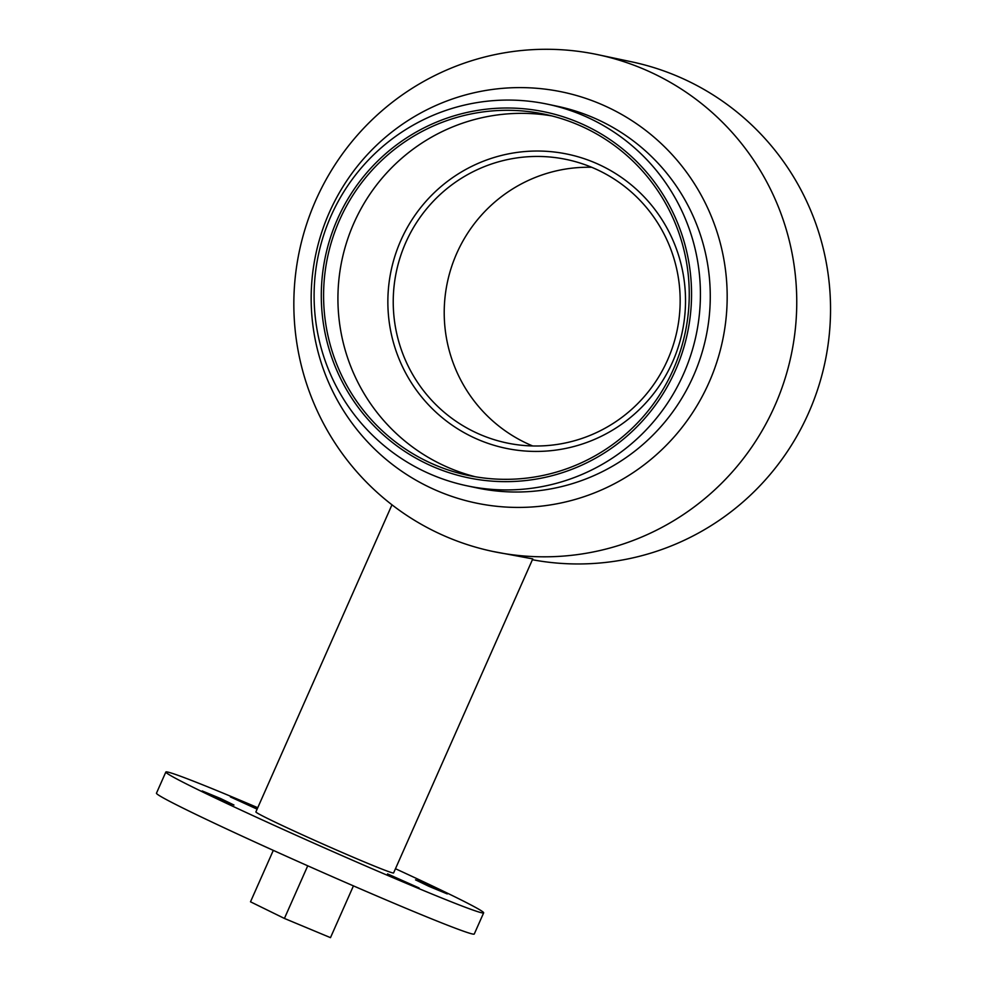 <?xml version="1.0" encoding="UTF-8"?>
<svg xmlns="http://www.w3.org/2000/svg" width="987" height="987" viewBox="0 0 987 987"><rect width="100%" height="100%" fill="white"/><g stroke="black" fill="none" stroke-linecap="round" stroke-linejoin="round"><path stroke-width="1.48" d="M257.422 808.476L230.366 796.904L257.113 809.155M395.479 868.733A173.811 5.108 -156.1 0 1 483.655 912.852A173.811 5.108 -156.1 0 1 322.687 847.105A173.811 5.108 -156.1 0 1 165.841 772.019A173.811 5.108 -156.1 0 1 257.755 807.711M429.024 886.388L447.284 893.938L420.154 881.514L415.527 879.861L429.024 886.388M220.483 798.483L202.199 790.945L217.88 798.446L233.968 805.022L220.483 798.483M391.975 504.813L255.892 811.919A75.32 2.208 23.9 0 0 323.859 844.453A75.32 2.208 23.9 0 0 393.603 872.94L532.77 558.901L492.735 551.425A253.881 251.352 -78.1 0 0 791.204 355.086A253.881 251.352 -78.1 0 0 597.863 54.68A253.881 251.352 -78.1 0 0 306.278 225.184A253.881 251.352 -78.1 0 0 442.484 535.053A253.881 251.352 -78.1 0 0 492.735 551.425M387.533 873.89L419.13 887.979L387.533 873.89M532.4 559.74A253.881 251.352 -78.1 0 0 825.601 359.268A253.881 251.352 -78.1 0 0 631.643 61.823L597.863 54.68M478.041 433.589A144.842 143.399 -78.1 0 0 506.713 442.929A144.842 143.399 -78.1 0 0 676.996 330.916A144.842 143.399 -78.1 0 0 566.686 159.524A144.842 143.399 -78.1 0 0 400.327 256.805A144.842 143.399 -78.1 0 0 478.041 433.589M591.669 167.284A144.842 143.399 -78.1 0 0 447.814 280.357A144.842 143.399 -78.1 0 0 529.02 444.384A144.842 143.399 -78.1 0 0 532.696 445.964M165.841 772.019L156.464 793.19A173.811 5.108 23.9 0 0 313.298 868.276A173.811 5.108 23.9 0 0 474.266 934.023L483.655 912.852M353.432 885.882L330.485 937.65L284.416 918.441L250.501 901.81L273.3 850.375M307.734 865.809L284.416 918.441M434.12 489.429A210.009 207.924 -78.1 0 0 726.087 275.213A210.009 207.924 -78.1 0 0 397.292 127.903A210.009 207.924 -78.1 0 0 434.12 489.429M466.888 485.789L476.733 487.874A195.019 193.082 -78.1 0 0 706.001 337.06A195.019 193.082 -78.1 0 0 557.482 106.3L547.637 104.215A195.019 193.082 -78.1 0 0 323.662 235.19A195.019 193.082 -78.1 0 0 428.284 473.217A195.019 193.082 -78.1 0 0 466.888 485.789A195.019 193.082 -78.1 0 0 696.156 334.975A195.019 193.082 -78.1 0 0 547.637 104.215M430.739 465.63A186.901 185.05 -78.1 0 0 690.579 274.978A186.901 185.05 -78.1 0 0 397.958 143.868A186.901 185.05 -78.1 0 0 430.739 465.63M431.677 463.508A184.581 182.755 -78.1 0 0 468.208 475.413A184.581 182.755 -78.1 0 0 685.212 332.656A184.581 182.755 -78.1 0 0 544.639 114.233A184.581 182.755 -78.1 0 0 332.631 238.212A184.581 182.755 -78.1 0 0 431.677 463.508M551.782 115.898A184.581 182.755 -78.1 0 0 345.869 244.776A184.581 182.755 -78.1 0 0 446.013 466.543A184.581 182.755 -78.1 0 0 475.413 476.783M475.845 438.549A150.258 148.766 -78.1 0 0 684.744 285.268A150.258 148.766 -78.1 0 0 449.492 179.868A150.258 148.766 -78.1 0 0 475.845 438.549"/></g></svg>

